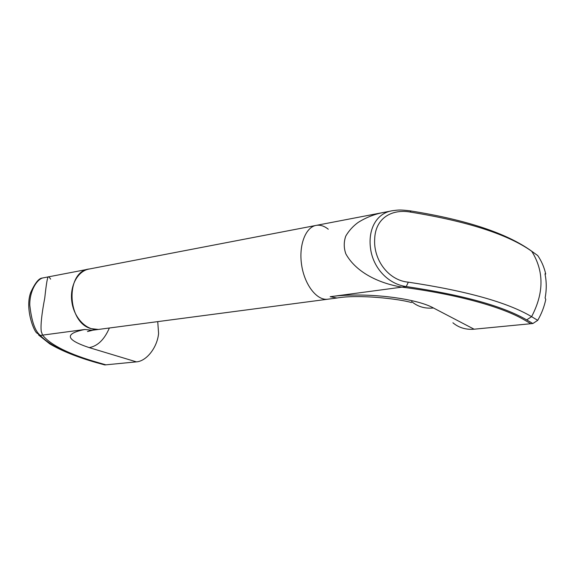 <?xml version="1.0" encoding="UTF-8"?>
<svg xmlns="http://www.w3.org/2000/svg" width="575" height="575" viewBox="0 0 575 575"><rect width="100%" height="100%" fill="white"/><g stroke="black" fill="none" stroke-linecap="round" stroke-linejoin="round"><path stroke-width="0.86" d="M98.131 362.595C69.266 354.315 50.744 345.158 42.572 335.124L41.227 331.351C40.538 324.983 41.716 313.871 44.764 298.015C46.367 283.015 47.632 275.957 48.552 276.841C47.632 275.957 46.367 283.022 44.757 298.051C41.716 313.893 40.538 324.99 41.227 331.351L42.572 335.124C50.744 345.158 69.266 354.315 98.131 362.595L105.843 364.83L98.131 362.595M157.737 321.626L158.592 333.464C157.263 347.559 146.481 361.244 136.404 361.869L104.823 364.931L96.528 362.667M91.109 328.648C66.52 322.474 65.406 270.775 89.563 268.956C77.877 270.595 69.446 285.89 71.889 302.048C74.168 318.219 86.681 330.826 98.404 329.446L91.109 328.648M48.336 276.884L43.693 277.775C37.605 278.243 29.555 290.289 29.785 305.052C31.517 321.087 35.032 331.207 40.329 335.426L36.692 332.939C33.3 330.086 24.962 308.035 30.705 292.474C35.133 282.799 39.064 277.991 42.5 278.048M50.658 279.127L49.098 277.049M136.404 361.869L89.233 347.623C65.593 339.717 64.127 333.665 84.841 329.482L92.144 330.273L99.367 329.324M328.275 229.224C324.429 226.112 320.548 224.811 316.624 225.307C305.857 226.615 298.598 244.813 301.58 264.694C304.412 284.589 316.652 300.488 327.434 299.259L328.318 299.144L327.434 299.259C316.652 300.488 304.412 284.589 301.58 264.694C298.598 244.813 305.857 226.615 316.624 225.307L381.096 212.915M383.927 212.369C374.713 214.065 366.095 217.436 358.081 222.475C352.985 226.205 348.881 230.748 345.755 236.109C343.706 242.032 343.742 247.962 345.863 253.913C356.579 273.269 380.592 283.683 402.018 287.126C380.585 283.683 356.536 273.247 345.841 253.87C343.735 247.904 343.713 241.967 345.783 236.052C348.924 230.697 353.021 226.169 358.088 222.475C366.059 217.451 374.677 214.08 383.927 212.369L390.885 211.032M524.637 320.095C502.715 307.057 457.506 294.335 402.018 287.126C457.506 294.335 502.715 307.057 524.637 320.095L530.826 323.718L524.637 320.095M408.315 282.167L406.245 286.558L330.165 296.722C362.854 291.935 415.164 297.699 433.449 307.977L474.102 329.202L532.867 323.517L526.693 319.894C503.01 306.101 462.861 294.989 406.245 286.558C388.42 284.187 373.017 268.137 370.53 248.414C367.849 228.778 376.934 212.772 392.783 210.666L392.783 210.666C397.756 210.162 398.619 209.451 410.133 210.845L411.01 212.182C391.216 208.466 375.295 218.615 374.692 238.999C373.276 259.318 388.032 280.363 408.315 282.167C466.433 290.885 507.524 302.385 531.595 316.66C544.079 292.905 544.122 271.105 531.724 251.261C508.12 234.507 467.885 221.483 411.01 212.182M474.102 329.202C465.865 329.863 458.8 327.721 452.906 322.783M535.268 253.798L537.733 255.566C541.521 261.05 544.18 267.21 545.718 274.038L545.035 274.131M545.718 274.038L545.064 273.736M545.244 273.714L545.064 274.282C546.624 281.944 546.638 289.843 545.114 297.987L545.776 299.402C544.259 306.712 541.578 313.691 537.726 320.332L532.867 323.517M409.946 210.817L410.133 210.845C466.411 219.801 506.92 233.249 531.674 251.189L537.733 255.566M104.823 364.931L97.103 362.696C68.518 354.516 49.594 345.424 40.329 335.426L84.841 329.482M90.562 330.517L87.472 331.545L93.107 330.143M89.233 347.623C97.678 346.078 104.391 339.537 109.372 328.002M97.103 362.696L96.284 362.595C77.158 357.132 61.654 350.894 49.759 343.886L38.59 334.988M411.42 302.551C399.438 298.957 359.102 294.156 336.921 298.008L330.165 296.722M411.628 301.544C417.644 306.669 424.918 308.818 433.449 307.977M526.693 319.894L531.595 316.66L537.726 320.332M529.086 249.435L537.683 255.501M48.552 276.841L88.363 269.186M98.404 329.446L336.921 298.008M89.563 268.956L315.524 225.522"/></g></svg>
